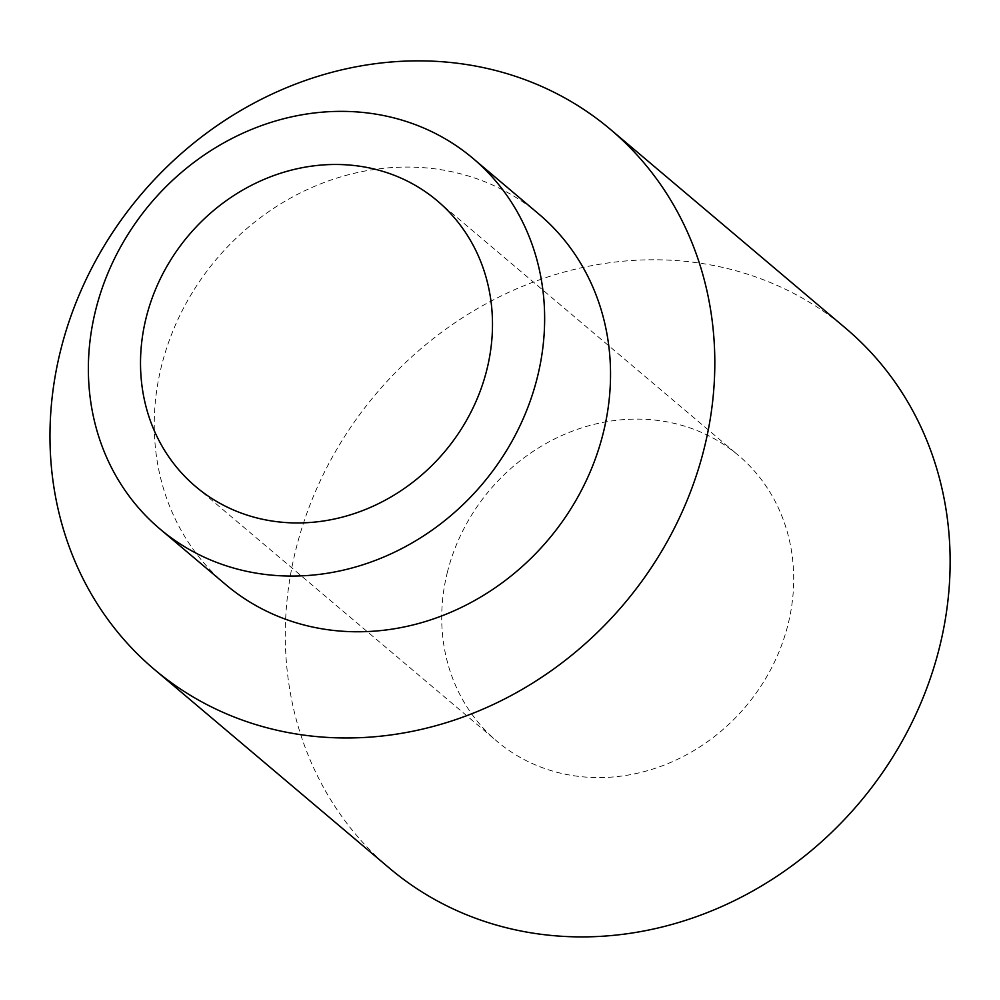 <?xml version="1.0" encoding="UTF-8"?>
<svg xmlns="http://www.w3.org/2000/svg" width="1000" height="1000" viewBox="0 0 1000 1000"><rect width="100%" height="100%" fill="white"/><g stroke="black" fill="none" stroke-linecap="round" stroke-linejoin="round"><path stroke-width="0.75" stroke-dasharray="5 3.75" d="M389.538 868.25A353.425 316.575 130.2 0 1 295.788 549.862A353.425 316.575 130.2 0 1 845.888 328.438M538.987 214.188A242.55 217.25 -49.8 0 0 161.462 366.138A242.55 217.25 -49.8 0 0 225.8 584.65M447.275 572.675A187.113 167.6 130.2 0 1 738.5 455.45A187.113 167.6 130.2 0 1 745.7 706.55A187.113 167.6 130.2 0 1 496.912 741.237A187.113 167.6 130.2 0 1 447.275 572.675M195.712 486.613L496.912 741.237M437.3 200.825L738.5 455.45"/><path stroke-width="1.5" d="M60.475 350.938A353.425 316.575 130.2 0 1 610.562 129.512A353.425 316.575 130.2 0 1 624.15 603.8A353.425 316.575 130.2 0 1 154.225 669.325A353.425 316.575 130.2 0 1 60.475 350.938M610.562 129.512L845.888 328.438A353.425 316.575 130.2 0 1 859.463 802.725A353.425 316.575 130.2 0 1 389.538 868.25L154.225 669.325M159.913 528.95L225.8 584.65A242.55 217.25 -49.8 0 0 548.312 539.675A242.55 217.25 -49.8 0 0 538.987 214.188L473.1 158.488A242.55 217.25 -49.8 0 0 95.575 310.438A242.55 217.25 -49.8 0 0 159.913 528.95A242.55 217.25 -49.8 0 0 482.425 483.975A242.55 217.25 -49.8 0 0 473.1 158.488M146.075 318.05A187.113 167.6 130.2 0 1 437.3 200.825A187.113 167.6 130.2 0 1 444.5 451.912A187.113 167.6 130.2 0 1 195.712 486.613A187.113 167.6 130.2 0 1 146.075 318.05"/></g></svg>
